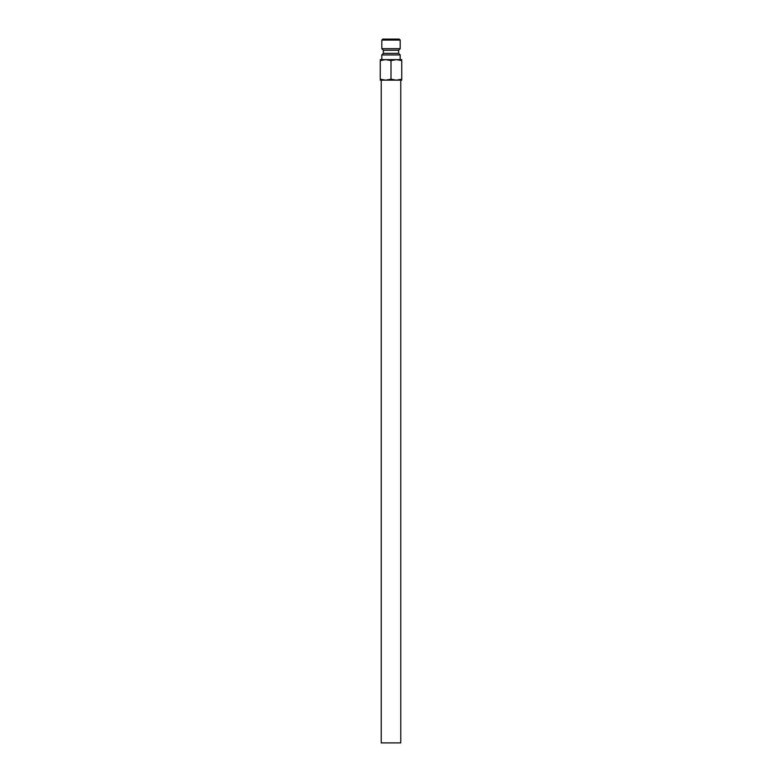 <?xml version="1.0" encoding="UTF-8"?>
<svg xmlns="http://www.w3.org/2000/svg" width="782" height="782" viewBox="0 0 782 782"><rect width="100%" height="100%" fill="white"/><g stroke="black" fill="none" stroke-linecap="round" stroke-linejoin="round"><path stroke-width="1.17" d="M398.625 53.372L383.375 53.372L383.375 50.243L398.625 50.243L398.625 53.372L400.188 54.936L381.812 54.936L381.812 59.628M400.188 40.078L381.812 40.078L382.789 39.1L399.211 39.1L400.188 40.078L400.188 48.679L381.812 48.679L383.375 50.243M401.752 59.628L396.376 59.628L401.752 60.585C401.752 59.305 401.752 59.305 401.752 60.585L401.752 79.197C401.752 80.478 401.752 80.478 401.752 79.197L396.376 80.155L391 79.197L385.624 80.155L380.248 79.197C380.248 80.478 380.248 80.478 380.248 79.197L380.248 60.585C380.248 59.305 380.248 59.305 380.248 60.585L385.624 59.628L391 60.585L396.376 59.628L380.248 59.628M401.752 80.155L380.248 80.155M400.775 80.155L400.775 742.9L381.225 742.9L381.225 80.155M391 60.585L391 79.197M383.375 53.372L381.812 54.936M381.812 40.078L381.812 48.679M398.625 50.243L400.188 48.679M400.188 54.936L400.188 59.628"/></g></svg>
